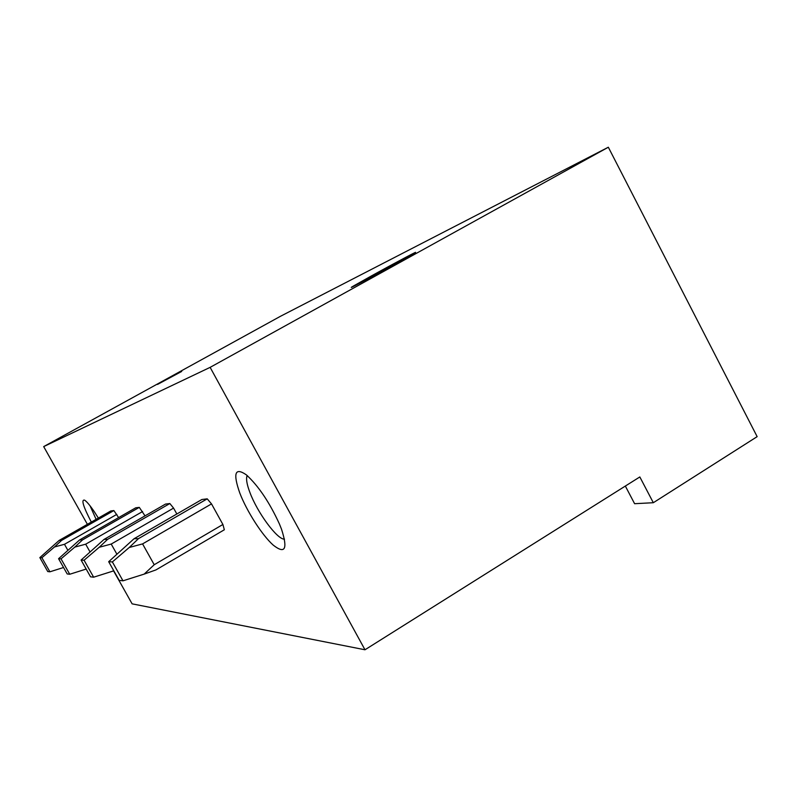 <?xml version="1.0" encoding="UTF-8"?>
<svg xmlns="http://www.w3.org/2000/svg" width="797" height="797" viewBox="0 0 797 797"><rect width="100%" height="100%" fill="white"/><g stroke="black" fill="none" stroke-linecap="round" stroke-linejoin="round"><path stroke-width="1.2" d="M608.33 147.226L210.129 367.357L364.986 649.774L639.832 476.945L653.321 502.718L757.15 436.646L608.33 147.226L280.464 316.289L43.686 446.599L210.129 367.357M181.696 371.442L157.507 384.433L181.696 371.442M395.93 263.588C370.575 277.615 342.252 292.549 353.908 285.764L371.372 275.951C395.81 262.422 424.921 247.04 412.786 254.094L395.93 263.588M625.336 486.05L634.601 503.704L653.321 502.718M113.572 570.871L132.123 603.847L364.986 649.774M43.686 446.599L87.391 524.316M239.807 493.064C246.861 511.405 262.193 535.335 273.271 545.158C285.187 554.443 287.926 549.103 281.49 529.138L279.388 523.908C269.446 502.259 258.427 485.901 246.343 474.843C234.995 467.072 232.814 473.149 239.807 493.064M98.36 518.07L94.444 511.923C90.081 505.497 86.793 501.562 84.582 500.147C81.025 499.32 83.267 506.633 91.326 522.075M222.901 524.486L211.514 503.903L207.23 498.842L201.88 499.51L134.045 538.742L138.469 538.642L129.253 547.479L142.573 543.903L154.22 564.724L222.901 524.486L224.346 529.766L155.963 569.905L144.177 574.109L154.22 564.724M176.844 513.985L173.567 508.097L169.841 503.535L165.507 504.083L104.058 539.41L107.625 539.33L99.236 547.27L111.211 544.062L116.8 554.025M145.014 515.858L139.286 507.37L135.709 507.819L79.551 539.967L82.489 539.898L74.798 547.101L85.677 544.192L89.951 551.783M118.623 517.602L113.861 510.568L110.853 510.947L59.147 540.426L61.618 540.366L54.505 546.961L64.477 544.301L67.795 550.179M90.081 505.856L96.108 519.345M284.509 539.151C277.316 539.778 257.252 512.471 249.84 492.297C247.07 484.935 246.064 479.664 246.831 476.476L247.19 475.57M113.861 510.568L61.618 540.366M39.85 557.601L41.902 557.721L49.882 571.808L47.75 571.549L39.85 557.601L59.147 540.426M49.882 571.808L63.551 567.504M116.82 514.374L64.477 544.301M41.902 557.721L54.505 546.961M139.286 507.37L82.489 539.898M58.579 558.717L61.03 558.856L69.728 574.248L67.187 573.94L58.579 558.717L79.551 539.967M69.728 574.248L86.176 569.068M142.593 511.525L85.677 544.192M61.03 558.856L74.798 547.101M169.841 503.535L107.625 539.33M81.095 560.062L84.074 560.231L93.638 577.197L90.549 576.819L81.095 560.062L104.058 539.41M113.792 570.791L112.686 571.18L113.582 570.403M93.638 577.197L112.686 571.18M173.567 508.097L111.211 544.062M84.074 560.231L99.236 547.27M207.23 498.842L138.469 538.642M108.681 561.706L112.367 561.925L122.987 580.814L119.171 580.346L108.681 561.706L134.045 538.742M122.987 580.814L144.177 574.109M211.514 503.903L142.573 543.903M112.367 561.925L129.253 547.479M246.831 476.476L247.678 475.988"/></g></svg>
